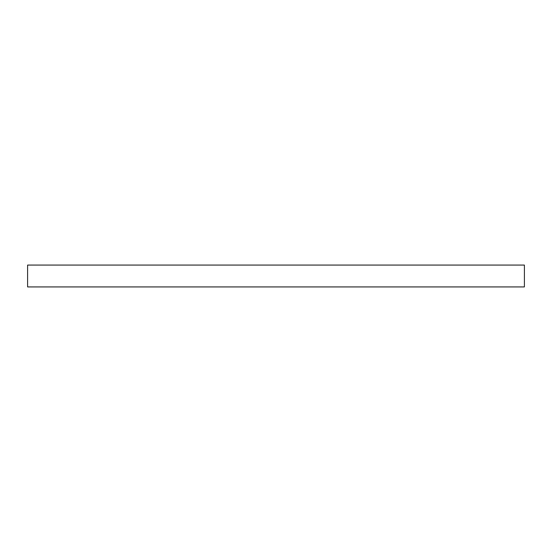 <?xml version="1.0" encoding="UTF-8"?>
<svg xmlns="http://www.w3.org/2000/svg" width="552" height="552" viewBox="0 0 552 552"><rect width="100%" height="100%" fill="white"/><g stroke="black" fill="none" stroke-linecap="round" stroke-linejoin="round"><path stroke-width="0.83" d="M524.4 286.93L27.6 286.93L27.6 265.07L524.4 265.07L524.4 286.93"/></g></svg>
